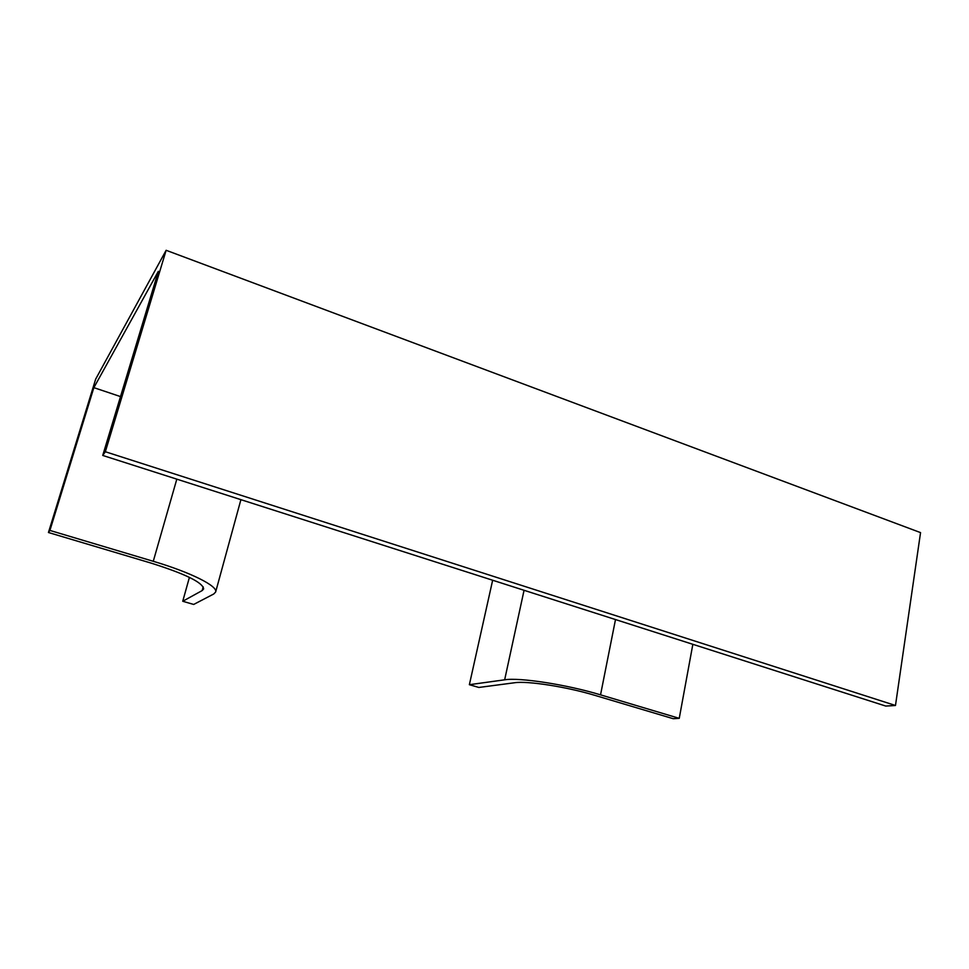 <?xml version="1.0" encoding="UTF-8"?>
<svg xmlns="http://www.w3.org/2000/svg" width="969" height="969" viewBox="0 0 969 969"><rect width="100%" height="100%" fill="white"/><g stroke="black" fill="none" stroke-linecap="round" stroke-linejoin="round"><path stroke-width="1.45" d="M213.761 593.985L215.651 591.986C218.001 586.197 191.05 572.485 153.272 561.293L49.916 530.431L48.45 532.514L150.946 563.062C185.37 573.927 202.933 582.551 203.635 588.946L202.17 590.569L182.741 601.264L193.679 604.45L213.761 593.985M600.538 694.846C566.635 684.538 519.445 677.307 504.655 679.814L469.371 684.695L478.843 687.457L514.624 682.745C527.306 680.722 566.671 686.803 595.002 695.391L673.237 718.707L679.245 718.344L600.538 694.846L615.497 619.554M120.507 396.587L93.86 387.648L158.347 271.32L102.738 455.442L105.342 451.736L895.477 705.48L885.763 706.062L102.738 455.442M48.45 532.514L95.677 379.109L166.135 250.293L105.342 451.736M93.86 387.648L49.916 530.431M166.135 250.293L920.55 532.611L895.477 705.48M692.847 644.312L679.245 718.344M189.415 577.367L182.741 601.264M492.652 580.237L469.371 684.695M203.187 586.851L202.17 590.569M524.059 590.291L504.655 679.814M176.818 479.146L153.272 561.293M240.906 499.665L215.651 591.986"/></g></svg>
